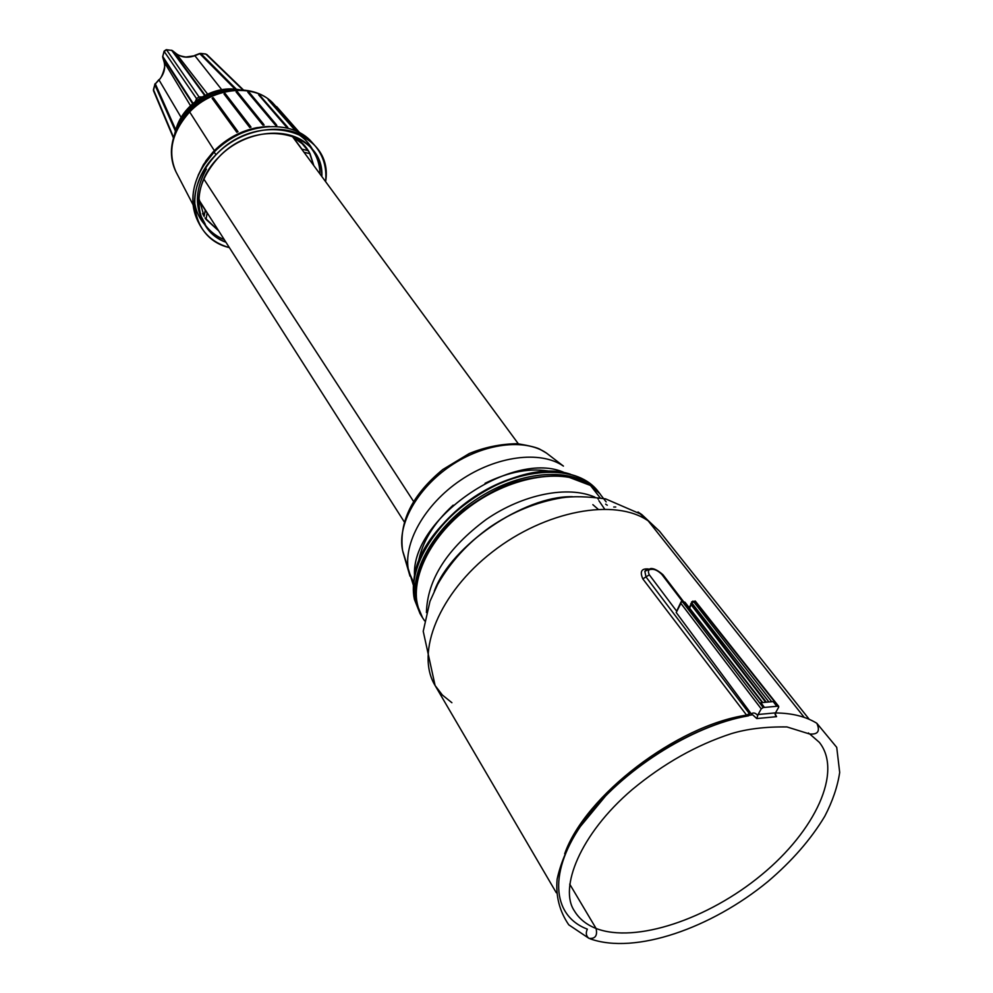 <?xml version="1.0" encoding="UTF-8"?>
<svg xmlns="http://www.w3.org/2000/svg" width="993" height="993" viewBox="0 0 993 993"><rect width="100%" height="100%" fill="white"/><g stroke="black" fill="none" stroke-linecap="round" stroke-linejoin="round"><path stroke-width="1.49" d="M203.776 178.951L413.584 501.465L203.776 178.951M257.137 127.625L259.446 127.625C242.205 131.026 227.112 139.157 214.153 152.016L214.364 150.663L189.663 111.973C171.876 132.019 167.333 152.016 176.034 171.963C167.333 152.016 171.876 132.019 189.663 111.973C213.47 86.503 256.231 83.164 274.167 104.476C256.231 83.164 213.47 86.503 189.663 111.973L214.364 150.663C226.59 138.523 240.852 130.84 257.137 127.625L269.475 126.471C248.784 127.005 230.413 135.06 214.364 150.663L203.528 164.49L198.141 175.339L206.023 160.667L212.837 152.252L214.364 150.663L214.153 152.016C193.35 175.252 187.863 198.215 197.694 220.893L198.004 221.501C189.8 204.695 191.364 186.423 202.684 166.663L214.153 152.016L215.928 154.809C258.068 109.093 334.38 130.207 325.605 181.657C326.97 167.321 323.221 155.094 314.334 144.978C293.878 120.674 244.017 125.044 215.928 154.809C194.988 178.194 189.452 201.269 199.332 224.07C205.576 235.887 215.58 243.719 229.358 247.592C190.855 238.928 181.88 187.876 215.928 154.809L214.153 152.016C242.044 122.437 291.607 118.13 311.976 142.309L314.334 144.978M275.644 125.354L276.811 125.515L276.166 124.46L276.811 125.503L275.644 125.354L247.828 92.225L275.632 125.354L248.498 92.076L275.831 124.199L248.883 92.138L275.831 124.199L275.632 125.354M276.637 106.623L299.824 132.888L276.265 106.859M276.6 107.244L298.719 132.305L276.613 107.244M236.818 132.28L237.823 131.424L236.446 130.853L236.806 132.28L212.154 98.357L236.806 132.28L212.154 98.357L236.818 132.28L238.022 131.721L236.446 130.853L212.564 98.009L236.806 132.28M258.689 94.869L287.399 128.109L258.689 94.869M236.098 91.927L262.897 125.13L264.15 125.044L262.897 125.13L236.098 91.927L262.897 125.13L236.098 91.927L263.617 124.212L237.104 91.666L263.071 123.802L262.897 125.118L262.661 123.827L236.098 91.902M224.021 94L249.752 127.476L251.018 127.141L249.876 125.987L249.752 127.464L224.021 94L249.752 127.476L224.021 94M268.184 99.685L295.529 130.828L268.197 99.685M189.663 111.973L189.39 111.079L189.663 111.973M237.315 91.828L236.458 91.666M259.396 94.819L288.404 128.407L259.396 94.819M269.215 99.945L296.87 131.411M193.039 204.732L176.034 171.963C172.546 164.962 171.019 157.304 171.491 149.024C172.67 135.11 178.616 122.474 189.34 111.142C212.763 86.031 255.3 82.419 274.167 104.476L298.744 132.317L276.65 106.636M205.34 224.381L200.524 215.158L205.34 224.381M212.564 98.009L236.843 130.666L213.296 97.736L212.564 98.009M237.811 131.411L213.296 97.736L237.625 131.175M224.53 93.702L251.018 127.141L249.752 127.476L249.876 125.987L225.2 93.541L224.53 93.702M250.621 126.545L225.2 93.541L250.261 126.161M249.007 92.287L248.312 92.014M205.973 219.341L218.659 230.823L205.005 217.901L206.01 219.316L207.127 213.16L198.985 200.375L205.278 210.243L204.136 216.4L202.597 213.532L204.111 216.424L198.799 198.004L204.111 216.424L205.278 210.243L207.127 213.16L206.01 219.316M308.314 150.613L304.23 145.201L290.39 135.271C298.099 138.772 304.081 143.886 308.314 150.613L309.977 153.654L308.277 150.638L301.959 149.198L292.438 136.24L302.642 150.415L301.959 149.198L308.314 150.613L309.195 152.103L300.159 141.304L308.314 150.613M313.825 165.62L309.195 152.103L309.977 153.654L304.019 152.289L310.015 153.63L313.825 165.62M206.42 169.12C196.006 187.565 194.64 204.595 202.324 220.235M202.845 221.178C207.698 229.594 214.836 235.751 224.269 239.623C214.836 235.751 207.698 229.594 202.845 221.178M320.007 174.036C319.796 163.845 316.643 154.958 310.548 147.398C316.643 154.958 319.796 163.845 320.007 174.036M218.832 157.105C199.159 179.05 193.983 200.723 203.304 222.122C208.182 231.431 215.742 238.146 225.957 242.267C193.908 231.021 189.005 186.163 218.832 157.105C256.07 116.752 324.339 131.448 321.869 176.568C321.707 165.459 318.12 155.938 311.094 147.994C291.93 125.13 245.172 129.214 218.832 157.105M194.429 200.871C195.484 209.957 198.848 217.777 204.521 224.344M312.882 150.104C308.811 142.446 302.728 136.488 294.636 132.23M237.538 89.693C211.956 86.95 182.054 107.418 175.376 132.268C182.054 107.418 211.956 86.95 237.538 89.693M231.394 89.283C205.849 90.735 187.789 103.111 177.213 126.396C187.789 103.111 205.849 90.735 231.394 89.283M211.199 93.565L213.421 92.771M193.213 103.57L204.906 95.651L192.369 104.476M162.753 56.452L164.168 51.45L196.54 98.642L196.614 100.492L196.54 98.642L195.435 101.398L196.54 98.642L199.047 96.942L201.989 96.942L199.047 96.942L200.747 97.699L199.047 96.942L166.551 49.824L164.168 51.45L196.54 98.642L199.047 96.942L166.551 49.824L171.727 50.395L204.645 95.477L171.727 50.395L166.241 49.662L164.106 51.152L162.753 56.452L193.052 103.346L162.753 56.452L192.642 103.694L162.778 57.433L164.106 61.926L190.495 105.68L164.106 61.926C165.67 68.318 163.969 74.326 159.017 79.961L181.148 117.447L159.017 79.961L155.33 83.884L175.835 129.959L155.33 83.884L154.809 84.715L175.463 131.188L154.809 84.715L153.431 89.631L173.589 137.382L153.456 90.636L173.427 137.953M243.397 89.916L206.805 54.503L242.826 89.867L205.911 54.131L200.586 53.411L194.876 55.707L221.749 89.705L194.876 55.707C187.776 58.19 181.57 57.52 176.27 53.684L207.574 94.05L176.27 53.684L172.621 50.767L205.117 95.241L171.727 50.395M199.866 53.746L194.616 55.484L199.618 53.523L235.229 89.283L199.878 53.746L200.834 53.572L236.508 89.382L200.834 53.572L205.911 54.131M153.456 90.636L154.809 84.715L153.592 89.06M176.183 53.597L176.27 53.684C181.57 57.52 187.776 58.19 194.876 55.707L185.927 57.023C180.974 56.253 177.722 55.111 176.183 53.597L176.046 53.51M171.441 50.221L172.248 50.544M166.315 49.662L171.144 50.333M166.551 49.824L164.168 51.45M164.106 51.152L162.914 55.893M162.703 56.986L162.703 56.129M164.044 61.789C166.973 63.676 161.251 79.788 158.905 79.651L155.33 83.896L159.017 79.961C163.969 74.326 165.67 68.318 164.106 61.926L164.019 61.628M206.805 54.503L205.303 54.056M200.586 53.411L205.65 53.97M402.848 551.698L408.632 571.149L413.584 582.63L408.632 571.149L410.01 576.201L402.873 551.773M563.441 466.102C540.515 450.239 496.438 455.812 460.467 480.302C424.408 504.667 402.661 543.742 408.632 571.149C402.661 543.742 424.408 504.667 460.467 480.302C496.438 455.812 540.515 450.239 563.441 466.102L546.423 453.044C524.887 438.136 483.876 443.201 450.524 465.903C417.11 488.482 396.989 524.887 402.612 550.619L402.575 550.519C398.863 521.722 412.269 494.713 442.816 469.503L469.18 453.578C484.547 447.247 500.596 443.945 517.341 443.672C529.964 445.783 537.623 447.731 540.341 449.494L546.423 453.044C524.887 438.136 483.876 443.201 450.524 465.903C417.11 488.482 396.989 524.887 402.612 550.619L413.398 585.324M551.252 471.551C531.379 467.517 509.31 471.427 485.043 483.293M453.156 505.152C433.345 523.51 421.727 542.687 418.314 562.671M592.858 504.667L598.034 509.136M598.903 500.708L604.588 508.999M414.59 576.449C409.836 519.786 513.046 448.513 564.769 472.78C513.344 448.675 410.668 519.054 414.59 575.729M600.815 495.048L601.075 495.37C583.313 468.758 532.111 466.921 485.726 493.571C439.241 519.947 408.545 568.877 415.93 601.944L422.584 617.795L420.833 614.99M424.607 620.824L422.484 617.634C411.04 596.197 414.863 570.888 433.966 541.694C439.117 534.42 446.366 526.191 455.7 516.993C471.005 504.047 487.637 493.459 505.598 485.229C526.067 477.844 546.336 474.865 566.42 476.292L590.487 485.478L600.182 497.865L590.798 485.788C563.379 466.698 507.547 476.652 465.878 509.632C423.999 542.426 405.678 590.587 422.484 617.634C405.678 590.587 423.999 542.426 465.878 509.632C507.547 476.652 563.379 466.698 590.798 485.788L599.846 493.682C580.905 468.237 529.815 467.616 484.199 494.452C438.484 521.04 408.657 569.262 415.93 601.944L421.591 616.268M414.528 599.66L420.188 613.997L414.528 599.66C407.229 566.978 437.007 518.793 482.672 492.243C528.226 465.444 579.279 466.102 598.233 491.56C579.279 466.102 528.226 465.444 482.672 492.243C437.007 518.793 407.229 566.978 414.528 599.66M570.441 474.207C515.355 455.502 416.303 523.398 413.87 581.55L414.627 598.618M596.247 490.07L593.442 486.992M775.123 714.364L776.576 716.673L756.765 718.56L752.62 714.761L756.765 718.56L758.093 714.501L775.508 712.862L775.136 713.905L776.576 716.673L756.765 718.56L758.093 714.501L775.508 712.862L775.471 715.382L776.576 716.673L775.123 714.377M690.78 604.054L765.69 702.262L690.991 604.576L689.639 608.237L691.687 602.801L768.905 701.977L691.687 602.801L695.15 601.448L778.065 706.172L776.799 706.284L773.187 701.592L760.861 702.696L764.461 707.413L760.861 702.696L764.461 707.413L760.861 702.696L773.187 701.592L776.799 706.284L763.183 707.537L682.737 602.118L684.363 602.031L762.264 702.572L685.083 602.962M689.241 607.704L691.116 603.918L766.311 702.2L690.892 603.446M691.562 601.907L695.274 601.026L778.711 706.371L695.274 601.013L693.524 601.535L771.685 701.716L693.524 601.535L692.928 601.15L693.524 601.535L691.116 603.918L692.692 601.162M762.723 702.523L685.021 602.267L681.111 601.783L676.655 611.179M778.711 706.371L778.649 707.264L778.065 706.172L763.183 707.537L761.221 708.865L758.093 714.501L761.221 708.865L680.888 603.372L676.233 612.52L681.061 601.895L680.888 603.372L761.221 708.865L763.183 707.537L682.737 602.118L681.061 601.895M685.033 602.292L681.397 601.77M808.451 732.971L809.494 733.964C817.922 734.746 820.355 731.183 816.805 723.252L836.727 747.357L839.693 772.442C837.571 786.568 832.606 801.177 824.773 816.283C810.958 839.296 792.004 861.055 767.912 881.548C711.336 928.07 635.297 954.894 590.177 938.832M751.49 714.948L752.62 714.761C705.315 722.196 647.448 753.65 607.443 793.73L578.211 829.105C567.611 846.495 560.586 863.202 557.123 879.227C555.608 896.021 559.481 911.214 568.753 924.806L589.023 938.385C595.266 938.944 597.625 935.642 596.073 928.467C586.379 924.669 579.142 918.798 574.351 910.842L574.351 910.842C579.142 918.798 586.379 924.669 596.073 928.467L569.721 884.13L596.073 928.467C635.483 943.673 708.133 919.133 761.532 874.883C815.166 830.831 842.871 771.896 819.349 742.354L819.349 742.354C842.871 771.896 815.166 830.831 761.532 874.883C708.133 919.133 635.483 943.673 596.073 928.467C597.625 935.642 595.266 938.944 589.023 938.385C586.106 936.163 585.547 933.085 587.347 929.138C551.463 915.658 547.875 870.737 584.306 820.876C620.439 771.065 691.984 725.399 748.499 715.829M451.889 702.709L442.381 695.038L435.095 685.518C415.099 652.761 439.105 593.069 492.404 551.897C545.455 510.464 615.201 497.716 648.23 520.903L659.489 531.205L648.23 520.903L804.218 717.368L648.23 520.903L638.002 512.003L641.801 514.56L659.489 531.205L809.221 719.292M434.301 591.034C453.9 543.444 520.99 497.592 572.316 496.674M435.095 685.518C415.099 652.761 439.105 593.069 492.404 551.897C545.455 510.464 615.201 497.716 648.23 520.903L641.801 514.56L605.606 498.883C587.571 496.463 572.961 496.103 561.777 497.803C536.332 502.11 512.376 511.891 489.884 527.171C467.777 542.985 450.375 562.05 437.665 584.393L429.969 601.348L423.229 631.3L435.095 685.518L556.316 892.769M615.759 507.013L613.736 507.026L615.759 507.013M607.282 505.214L605.643 504.134L607.282 505.214M426.431 612.569C427.338 579.403 447.309 548.335 486.359 519.351C523.237 494.055 567.909 485.329 594.869 497.133C567.909 485.329 523.237 494.055 486.359 519.351C447.309 548.335 427.338 579.403 426.431 612.569M597.798 498.498L598.295 499.243L597.798 498.498M746.587 715.134C676.692 725.411 584.989 795.666 564.682 853.781C584.989 795.666 676.692 725.411 746.587 715.134L747.158 715.717L746.587 715.134L749.355 713.619L746.587 715.134L642.831 578.907C639.877 572.105 641.255 568.778 646.964 568.927C641.255 568.778 639.877 572.105 642.831 578.907L645.959 576.871L749.355 713.619L749.777 715.233L749.355 713.619L750.274 712.887L749.355 713.619L645.959 576.871L644.854 571.323L645.959 576.871L642.831 578.907L746.587 715.134M648.243 568.939L646.964 568.927L648.243 568.939M645.897 570.168L644.854 571.323L650.465 568.617L651.594 569.349C654.548 569.014 657.925 570.665 661.723 574.289L682.663 601.708L661.723 574.289C657.925 570.665 654.548 569.014 651.594 569.349C648.317 569.274 647.573 571.112 649.335 574.835L676.469 610.931L649.335 574.835L645.959 576.871L649.335 574.835C647.573 571.112 648.317 569.274 651.594 569.349L650.465 568.617C649.261 569.312 652.848 565.911 663.014 574.773L683.556 601.646M661.723 574.289L663.014 574.773L661.723 574.289M644.854 571.323L646.009 570.081M751.229 713.83L676.233 612.52L751.229 713.83C753.451 712.304 755.611 712.875 757.721 715.543C755.611 712.875 753.451 712.304 751.229 713.83L751.502 714.923M752.62 714.761L751.478 714.948L752.62 714.761M775.508 712.862L778.649 707.264L775.508 712.862M574.351 910.842C559.009 888.45 579.502 834.492 632.256 789.534C663.485 763.667 696.403 745.073 731.022 733.753C746.724 728.924 765.355 726.653 786.94 726.938L809.494 733.964C817.922 734.746 820.355 731.183 816.805 723.252C805.795 716.524 792.017 713.086 775.459 712.949M292.103 136.078L518.284 443.734M198.935 199.891L404.275 521.896M237.277 91.641L263.617 124.212M259.272 94.745L287.734 127.265M248.995 92.126L276.166 124.46M213.098 97.699L212.316 98.046M225.063 93.503L224.281 93.702M197.694 220.905L199.332 224.07M203.528 164.49L202.684 166.663M174.644 134.192C180.316 107.529 212.676 85.361 239.598 89.705M175.736 130.344C181.595 104.997 212.874 84.604 238.084 89.693M194.554 106.288L195.174 104.364M155.218 83.573L154.747 84.417M599.846 493.682L598.233 491.56C578.882 465.705 527.717 465.171 482.362 491.845C436.883 518.284 407.08 566.308 414.429 599.437L420.188 613.997M810.226 734.41L819.349 742.354M571.757 496.699C523.969 495.892 451.356 545.467 434.537 590.5M600.79 495.01L606.152 501.899"/></g></svg>

